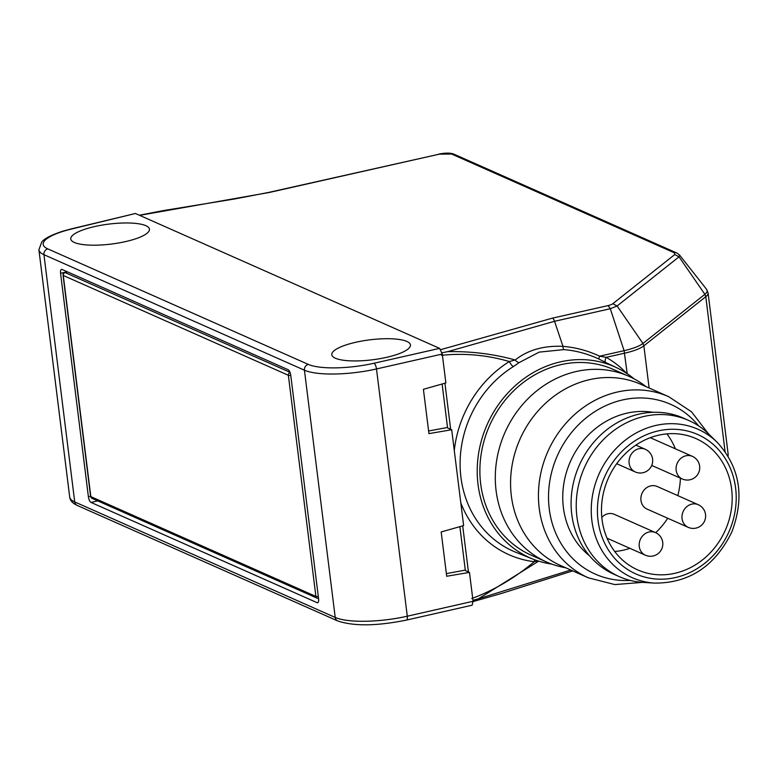 <?xml version="1.0" encoding="UTF-8"?>
<svg xmlns="http://www.w3.org/2000/svg" width="778" height="778" viewBox="0 0 778 778"><rect width="100%" height="100%" fill="white"/><g stroke="black" fill="none" stroke-linecap="round" stroke-linejoin="round"><path stroke-width="1.17" d="M462.696 525.85L468.434 571.927L465.351 570.566L459.876 526.648M444.928 383.204L450.666 429.291L447.583 427.919L442.118 384.001M551.933 564.138A104.485 93.107 -66.1 0 1 532.862 559.061A104.485 93.107 -66.1 0 1 487.164 424.564A104.485 93.107 -66.1 0 1 617.528 368.14A104.485 93.107 -66.1 0 1 634.099 378.857M565.694 567.765A101.548 90.491 -66.1 0 1 546.526 561.979L531.111 555.142A101.548 90.491 -66.1 0 1 489.556 425.624A101.548 90.491 -66.1 0 1 613.443 369.472L628.857 376.309A101.548 90.491 -66.1 0 1 646.012 386.627M454.284 450.501A110.136 98.135 -66.1 0 1 509.337 361.527L515.211 359.981A4.95 2.956 -127.4 0 0 519.237 362.538L539.222 352.113L563.865 349.614C575.681 350.547 587.4 353.708 599.021 359.086A4.95 0.768 -65.1 0 1 599.605 356.188L606.188 357.335A4.95 2.237 -60.4 0 0 605.42 362.198M626.669 373.362A110.136 98.135 -66.1 0 0 606.188 357.335L624.656 353.173A37.159 9.307 -6.6 0 0 643.863 345.821L649.115 387.998M563.865 349.614A4.95 1.468 94.3 0 1 562.98 346.356L554.539 321.295L610.292 308.73L617.11 305.978L642.949 343.458L704.868 294.308L679.029 256.828L674.74 254.562L612.821 303.712L617.11 305.978L679.029 256.828L679.534 255.009L706.531 289.27A36.488 9.142 173.4 0 1 704.868 294.308L705.782 296.681L725.067 451.532M441.457 355.313C464.417 352.959 487.047 355.031 509.337 361.527A4.95 1.361 -122 0 0 513.354 366.594L519.237 362.538M440.825 349.623L552.477 318.124A4.95 1.877 77.3 0 1 554.539 321.295L447.69 351.656C470.875 351.17 493.378 353.941 515.211 359.981C527.756 350.022 543.676 345.481 562.98 346.356C575.574 347.387 587.789 350.654 599.605 356.188L624.092 350.674A36.488 9.142 -6.6 0 0 642.949 343.458L643.863 345.821L705.782 296.681A37.15 9.307 173.4 0 0 708.068 292.888L728.13 453.992M552.477 318.124L608.114 305.589A9.521 2.383 -6.6 0 0 612.821 303.712M599.021 359.086L605.848 362.577M538.668 561.123L478.47 598.778L472.946 600.344M570.789 570.021L478.47 598.778M608.114 305.589L610.292 308.73L624.092 350.674L627.214 373.722M439.356 154.151L268.643 192.429A4.95 1.877 77.3 0 1 269.178 192.497L439.356 154.151L451.61 154.034L674.38 252.821L674.74 254.562M447.69 351.656L442.04 352.774M537.734 560.831L534.272 561.697A4.95 2.169 96.9 0 1 534.807 559.81M731.641 489.216A71.829 64.01 -66.1 0 1 704.742 558.03A71.829 64.01 -66.1 0 1 637.707 569.895A71.829 64.01 -66.1 0 1 608.308 478.285A71.829 64.01 -66.1 0 1 695.94 438.568A71.829 64.01 -66.1 0 1 731.641 489.216M589.393 555.677A80.504 71.732 -66.1 0 1 570.42 461.48A80.504 71.732 -66.1 0 1 652.975 412.301M560.549 565.489A99.078 88.284 -66.1 0 1 520.005 439.132A99.078 88.284 -66.1 0 1 640.878 384.342L668.74 396.702A99.078 88.284 113.9 0 0 616.993 392.112A99.078 88.284 113.9 0 0 539.679 479.394A99.078 88.284 113.9 0 0 588.411 577.84L560.549 565.489M642.959 582.391A85.454 76.147 -66.1 0 1 619.337 576.654A85.454 76.147 -66.1 0 1 584.366 467.666A85.454 76.147 -66.1 0 1 688.618 420.412A85.454 76.147 -66.1 0 1 708.729 434.066L717.102 442.225A81.165 72.325 113.9 0 0 655.601 425.508A81.165 72.325 113.9 0 0 591.241 509.746A81.165 72.325 113.9 0 0 654.629 583.111L642.959 582.391M619.337 576.654L614.202 574.368A85.454 76.147 -66.1 0 1 579.231 465.39A85.454 76.147 -66.1 0 1 683.483 418.136L688.618 420.412M546.526 561.979A101.548 90.491 -66.1 0 1 504.971 432.461A101.548 90.491 -66.1 0 1 628.857 376.309M601.802 517.341A12.38 11.038 -66.1 0 1 614.357 514.346L655.465 532.57A12.38 11.038 113.9 0 0 643.902 534.612A12.38 11.038 113.9 0 0 639.263 546.477A12.38 11.038 113.9 0 0 645.419 555.21A12.38 12.38 0 0 0 662.768 545.067A12.38 12.38 0 0 0 655.465 532.57M688.219 527.348L647.111 509.113A12.38 11.038 -66.1 0 1 640.955 500.38A12.38 11.038 -66.1 0 1 645.594 488.516A12.38 11.038 -66.1 0 1 657.157 486.474L698.255 504.698A12.38 11.038 113.9 0 0 686.702 506.75A12.38 11.038 113.9 0 0 682.063 518.615A12.38 11.038 113.9 0 0 688.219 527.348A12.38 12.38 0 0 0 705.568 517.195A12.38 12.38 0 0 0 698.255 504.698M650.204 437.732A12.38 11.038 -66.1 0 1 651.264 438.131L692.371 456.355A12.38 11.038 113.9 0 0 680.808 458.398A12.38 11.038 113.9 0 0 676.17 470.262A12.38 11.038 113.9 0 0 682.325 478.995A12.38 12.38 0 0 0 699.675 468.852A12.38 12.38 0 0 0 692.371 456.355M666.863 433.881A71.459 63.679 -66.1 0 1 675.392 448.828M680.41 478.149A71.459 63.679 -66.1 0 1 677.774 495.615M667.709 518.255A71.459 63.679 -66.1 0 1 655.708 532.677M629.917 548.334A71.459 63.679 -66.1 0 1 614.708 551.485M135.44 213.493L70.779 229.014A4.95 1.974 76.3 0 1 71.352 229.072L135.44 213.493L439.619 348.369L373.965 363.258A50.774 12.886 172.9 0 1 308.302 364.396L47.808 248.892A50.774 12.886 172.9 0 1 71.352 229.072M450.666 429.291L451.697 429.738L428.931 433.628L423.407 389.311L445.862 382.941L442.264 354.039L439.619 348.369M67.19 271.746L60.567 273.302A4.95 1.867 -103.2 0 1 61.491 269.382A4.95 1.867 -103.2 0 1 62.036 269.451L288.113 369.706A4.95 1.867 -103.2 0 1 290.758 375.366L318.591 598.846A4.95 1.867 -103.2 0 1 317.667 602.755A4.95 1.867 -103.2 0 1 317.132 602.687L318.124 602.454M60.567 273.302L88.4 496.772A4.95 1.867 -103.2 0 0 91.055 502.442L317.132 602.687M468.434 571.927L469.465 572.384L473.063 601.287L472.129 605.196M469.465 572.384L446.698 576.265L441.175 531.957L463.63 525.588L451.697 429.738M145.856 225.688A39.629 10.056 -7.1 0 0 101.082 225.27A39.629 10.056 -7.1 0 0 70.779 238.982A39.629 10.056 -7.1 0 0 111.351 244.059A39.629 10.056 -7.1 0 0 149.434 229.179A39.629 10.056 -7.1 0 0 145.856 225.688M406.865 341.425A39.629 10.056 -7.1 0 0 362.101 341.007A39.629 10.056 -7.1 0 0 331.798 354.719A39.629 10.056 -7.1 0 0 372.361 359.806A39.629 10.056 -7.1 0 0 410.444 344.926A39.629 10.056 -7.1 0 0 406.865 341.425M446.368 573.619L465.293 570.109M428.6 430.983L447.525 427.472M64.516 272.864A2.48 0.982 74.1 0 1 64.837 272.572L67.404 271.833M64.846 272.572A2.48 0.982 74.1 0 1 65.148 272.592L67.56 271.901M90.763 496.14A2.48 0.632 -7.1 0 0 90.608 496.403A2.48 2.48 0 0 0 92.057 498.358L317.132 598.165A2.48 2.48 0 0 0 318.533 598.35A2.48 0.875 79.4 0 1 318.348 598.292A2.48 2.208 -66.1 0 1 315.897 596.425A2.48 0.632 -7.1 0 0 318.299 596.512M728.072 456.093L728.13 453.973A37.15 9.55 172.4 0 1 727.8 455.645M139.622 215.35L269.178 192.497M532.862 559.061L516.125 552.399A105.186 93.73 -66.1 0 1 460.109 465.477A105.186 93.73 -66.1 0 1 513.354 366.594M451.61 154.034A4.95 4.415 -66.1 0 1 454.167 154.268C450.948 152.809 445.843 152.751 438.86 154.073M674.38 252.821A4.95 4.415 -66.1 0 1 676.938 253.054L454.167 154.268M460.809 502.909A110.136 98.135 -66.1 0 0 534.272 561.697C514.822 578.005 493.981 590.288 471.75 598.545M630.248 580.417A92.883 82.769 -66.1 0 1 548.616 501.392A92.883 82.769 -66.1 0 1 622.167 400.038A92.883 82.769 -66.1 0 1 698.732 425.974M657.906 430.973A76.273 67.968 -66.1 0 1 730.882 527.046A76.273 67.968 -66.1 0 1 611.673 554.665A76.273 67.968 -66.1 0 1 657.906 430.973M629.13 463.221A12.38 11.038 113.9 0 0 635.286 471.954A12.38 12.38 0 0 0 652.635 461.801A12.38 12.38 0 0 0 645.322 449.305A12.38 11.038 113.9 0 0 633.769 451.357A12.38 11.038 113.9 0 0 629.13 463.221M77.187 505.418C72.519 503.22 70.02 500.419 69.699 497.025A55.734 14.15 -7.1 0 0 74.727 501.936A4.95 4.415 113.9 0 0 77.187 505.418L337.681 620.932A4.95 4.415 -66.1 0 1 335.221 617.45L304.431 370.202L43.938 254.688L74.727 501.936L335.221 617.45A55.734 14.15 -7.1 0 0 407.293 616.205L473.063 601.287M442.264 354.039L376.494 368.957L407.293 616.205A4.95 1.751 77.2 0 1 406.447 620.095C376.737 626.096 353.815 626.378 337.681 620.932M373.965 363.258A4.95 1.751 77.2 0 1 376.494 368.957A55.734 14.15 172.9 0 1 304.431 370.202A4.95 4.415 -66.1 0 1 308.302 364.396M47.808 248.892A4.95 4.415 113.9 0 0 43.938 254.688A55.734 14.15 172.9 0 1 38.9 249.777L41.788 241.919C42.819 240.694 46.359 236.493 63.183 231.076L70.779 229.014M97.717 500.876L91.055 502.442M88.4 496.772L90.588 496.257M290.758 375.366A2.48 0.632 172.9 0 1 288.356 375.278L63.281 275.48A2.48 2.208 -66.1 0 1 65.148 272.592L289.97 372.292M92.057 498.358A2.48 2.208 -66.1 0 1 90.832 496.627L315.897 596.425L288.356 375.278A2.48 2.208 -66.1 0 1 290.038 372.458M64.856 272.563A2.48 2.48 0 0 0 63.057 275.256L90.608 496.403A2.48 0.632 -7.1 0 0 90.832 496.627L63.281 275.48A2.48 0.632 172.9 0 1 63.057 275.256A2.48 0.632 172.9 0 1 63.271 274.955M605.79 362.548L617.528 368.14M706.531 289.27L708.068 292.888M676.948 253.054L679.534 255.009M268.643 192.429L234.567 198.974L163.351 210.595L139.34 215.224M473.092 601.579L501.839 593.342L572.725 570.877M668.74 396.702L691.477 411.776L708.398 433.745M642.502 582.362L614.853 584.579L588.411 577.84M717.102 442.225C740.014 467.218 744.916 497.142 731.806 532.006C715.021 566.19 689.298 583.228 654.629 583.111M607.054 538.201L645.419 555.21M651.721 465.429L682.325 478.995M616.701 463.707L635.286 471.954M635.879 445.123L645.322 449.305M69.699 497.025L38.9 249.777M472.12 605.206L406.447 620.095"/></g></svg>
